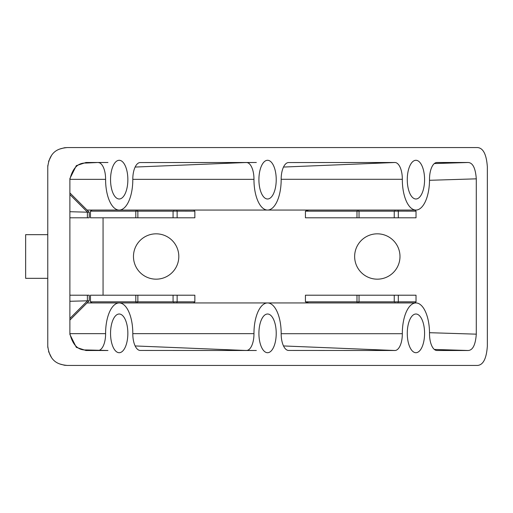 <?xml version="1.0" encoding="UTF-8"?>
<svg xmlns="http://www.w3.org/2000/svg" width="513" height="513" viewBox="0 0 513 513"><rect width="100%" height="100%" fill="white"/><g stroke="black" fill="none" stroke-linecap="round" stroke-linejoin="round"><path stroke-width="0.77" d="M59.63 149.078L64.516 147.744L67.12 147.571L477.674 147.571C483.278 148.122 486.504 154.573 487.35 166.924L487.35 346.076C486.504 358.427 483.278 364.878 477.674 365.429L67.12 365.429C60.393 364.66 49.857 363.281 47.767 346.076L47.824 347.532M64.516 147.744L67.12 147.571C60.393 148.34 49.857 149.719 47.767 166.924L47.824 165.468M48.555 161.454L51.422 155.612M48.555 351.546L51.422 357.388M59.63 363.922L64.516 365.256L67.12 365.429L64.516 365.256M156.144 279.168A22.668 22.668 0 0 0 175.773 245.163A22.668 22.668 0 0 0 136.509 245.163A22.668 22.668 0 0 0 156.144 279.168M377.318 279.168A22.668 22.668 0 0 0 396.947 245.163A22.668 22.668 0 0 0 357.683 245.163A22.668 22.668 0 0 0 377.318 279.168M69.883 192.914L89.224 212.247L89.236 217.794L69.883 217.794M89.204 212.235L69.883 211.715M69.883 320.086L89.224 300.753L89.236 295.206L69.883 295.206M89.204 300.765L69.883 301.285M394.247 217.794L394.247 211.157L359.029 211.157L359.029 217.794L416.024 217.794L416.024 211.157L394.901 211.125L394.901 210.054M359.029 217.794L305.434 217.794L305.434 211.157L356.977 211.157L356.977 217.794M173.073 217.794L173.073 211.157L137.856 211.157L137.856 217.794L194.85 217.794L194.85 211.157L173.727 211.125L173.727 210.054M137.856 217.794L90.468 217.794L90.468 211.157L92.103 210.054M359.029 295.206L359.029 301.843L394.247 301.843L394.247 295.206L305.434 295.206L305.434 301.843L308.621 302.946M394.247 295.206L416.024 295.206L416.024 301.843L398.312 301.843L398.312 295.206M173.073 301.843L173.073 295.206L90.468 295.206L90.468 301.843L173.073 301.843L173.727 301.875L173.727 302.946M173.073 295.206L194.85 295.206L194.85 301.843L177.139 301.843L177.139 295.206M357.272 302.946L356.977 301.843L305.434 301.843M136.099 210.054L136.099 211.151L90.468 211.157M359.029 211.157L356.977 211.157M394.247 211.157L394.901 211.125M394.247 301.843L394.901 301.875L394.901 302.946M359.029 301.843L357.272 301.849M394.901 301.875L398.312 301.843M414.85 302.946L416.024 301.843M416.024 211.157L414.85 210.054M308.621 210.054L305.434 211.157M177.139 301.843L173.727 301.875M173.073 211.157L173.727 211.125M137.856 211.157L136.099 211.151M92.103 302.946L90.468 301.843M47.767 166.924L47.767 346.076M47.767 278.341L25.65 278.341L25.65 234.659L47.767 234.659M107.967 162.499L85.953 162.499L76.334 165.635L69.883 178.582L69.883 334.418L76.334 347.365L85.953 350.501L107.967 350.501L85.953 349.949C78.002 350.328 72.647 344.896 69.896 333.655L105.601 333.655A16.589 7.419 -90 0 1 98.182 350.443L96.713 350.443M135.143 345.948L245.086 350.443L256.333 350.501L140.216 350.443A16.589 7.419 -90 0 1 132.803 333.655A30.414 13.601 90 0 0 119.202 302.946A30.414 13.601 90 0 0 105.601 333.655M96.713 162.557L85.953 163.051C78.002 162.672 72.647 168.104 69.896 179.345L105.601 179.345A30.414 13.601 90 0 0 119.202 210.054A30.414 13.601 90 0 0 132.803 179.345A16.589 7.419 -90 0 1 140.216 162.557L256.333 162.499L245.086 162.557L135.143 167.052M98.182 350.443L107.967 350.501M283.509 345.948L394.907 350.501L288.588 350.443A16.589 7.419 -90 0 1 281.169 333.655A30.414 13.601 90 0 0 267.568 302.946A30.414 13.601 90 0 0 253.967 333.655A16.589 7.419 -90 0 1 246.548 350.443L245.086 350.443M246.548 350.443L256.333 350.501M256.333 162.499L246.548 162.557A16.589 7.419 -90 0 1 253.967 179.345A30.414 13.601 90 0 0 267.568 210.054A30.414 13.601 90 0 0 281.169 179.345A16.589 7.419 -90 0 1 288.588 162.557L394.907 162.499L283.509 167.052M246.548 162.557L245.086 162.557M98.182 162.557A16.589 7.419 -90 0 1 105.601 179.345M394.907 350.501A16.589 7.419 -90 0 0 402.327 333.713A30.414 13.601 90 0 1 415.921 302.946A30.414 13.601 90 0 1 429.522 333.713A16.589 7.419 -90 0 0 436.941 350.501L468.125 350.501C472.781 350.302 475.506 344.851 476.288 334.162L476.288 178.838C475.506 168.149 472.781 162.698 468.125 162.499L436.941 162.499A16.589 7.419 -90 0 0 429.522 179.287A30.414 13.601 90 0 1 415.921 210.054L87.024 210.054M193.677 302.946L194.85 301.843M194.85 211.157L193.677 210.054M394.907 162.499A16.589 7.419 -90 0 1 402.327 179.287A30.414 13.601 90 0 0 415.921 210.054M258.911 333.36A19.353 8.657 -90 0 1 267.529 314.007A19.353 8.657 -90 0 1 276.225 333.36A19.353 8.657 -90 0 1 267.529 352.713A19.353 8.657 -90 0 1 258.911 333.36M271.589 162.499A19.353 8.657 -90 0 1 275.968 184.308A19.353 8.657 -90 0 1 267.529 198.993A19.353 8.657 -90 0 1 258.911 179.64A19.353 8.657 -90 0 1 267.529 160.287A19.353 8.657 -90 0 1 271.589 162.499M110.545 333.36A19.353 8.657 -90 0 1 119.163 314.007A19.353 8.657 -90 0 1 127.852 333.36A19.353 8.657 -90 0 1 119.163 352.713A19.353 8.657 -90 0 1 110.545 333.36M123.216 162.499A19.353 8.657 -90 0 1 127.602 184.308A19.353 8.657 -90 0 1 119.163 198.993A19.353 8.657 -90 0 1 110.545 179.64A19.353 8.657 -90 0 1 119.163 160.287A19.353 8.657 -90 0 1 123.216 162.499M408.271 170.611A19.353 8.657 -90 0 1 415.883 160.287A19.353 8.657 -90 0 1 424.578 179.64A19.353 8.657 -90 0 1 415.883 198.993A19.353 8.657 -90 0 1 408.271 170.611M407.271 333.36A19.353 8.657 -90 0 1 415.883 314.007A19.353 8.657 -90 0 1 424.578 333.36A19.353 8.657 -90 0 1 415.883 352.713A19.353 8.657 -90 0 1 407.271 333.36M87.377 212.209L87.377 217.794M69.883 194.555L87.543 212.215M87.377 300.791L87.377 295.206M69.883 318.445L87.543 300.785M137.856 295.206L137.856 301.843M398.312 217.794L398.312 211.157M177.139 217.794L177.139 211.157M135.804 295.206L135.804 301.843M356.977 295.206L356.977 301.843M135.804 211.157L135.804 217.794M358.677 210.054L358.677 211.151M358.677 302.946L358.677 301.849M398.107 301.849L398.107 302.946M398.107 211.151L398.107 210.054M357.272 210.054L357.272 211.151M103.062 295.206L103.062 217.794M85.953 350.501L85.953 349.949M85.953 162.499L85.953 163.051M253.967 333.655L132.803 333.655M253.967 179.345L132.803 179.345M434.338 349.443L468.125 350.501M429.522 332.7L476.288 334.162M429.522 180.3L476.288 178.838M434.338 163.557L468.125 162.499M137.503 302.946L137.503 301.849M137.503 210.054L137.503 211.151M176.934 301.849L176.934 302.946M136.099 302.946L136.099 301.849M176.934 211.151L176.934 210.054M402.327 333.713L281.169 333.713M402.327 179.287L281.169 179.287M415.921 302.946L87.024 302.946"/></g></svg>
